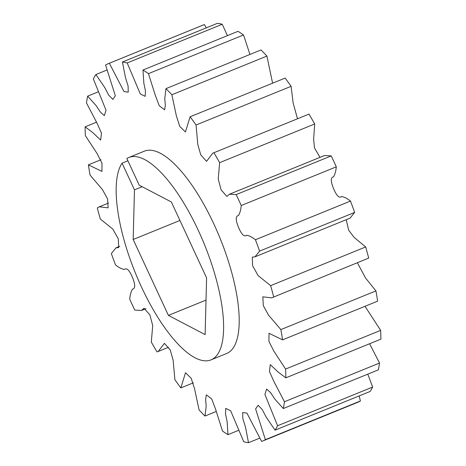 <?xml version="1.0" encoding="UTF-8"?>
<svg xmlns="http://www.w3.org/2000/svg" width="466" height="466" viewBox="0 0 466 466"><rect width="100%" height="100%" fill="white"/><g stroke="black" fill="none" stroke-linecap="round" stroke-linejoin="round"><path stroke-width="0.7" d="M215.473 356.898A109.213 37.35 -112.1 0 0 201.528 237.584A109.213 37.35 -112.1 0 0 128.709 157.537A109.213 37.35 -112.1 0 0 126.834 158.487L139.223 185.177L171.366 201.982L206.595 277.887L205.116 334.594L168.407 315.4L133.171 239.495L134.47 189.848L122.08 163.158A109.213 37.35 -112.1 0 0 140.085 283.945A109.213 37.35 -112.1 0 0 211.057 359.845A109.213 37.35 -112.1 0 0 215.473 356.898M211.057 359.845L226.645 353.496A109.213 37.35 -112.1 0 0 231.06 350.554A109.213 37.35 -112.1 0 0 217.115 231.241A109.213 37.35 -112.1 0 0 144.303 151.194L128.709 157.537M98.221 91.854L87.649 96.153L96.159 105.66L100.371 112.073L104.343 115.632L106.038 110.244L93.351 78.946A203.863 69.725 -112.1 0 1 95.891 74.537L104.681 87.439L108.735 95.146L112.859 99.439L115.335 95.769L105.572 65.024A203.863 69.725 -112.1 0 1 108.619 63.527A203.863 69.725 -112.1 0 1 109.335 63.248L124.008 91.563L128.226 92.175L128.121 86.134L125.494 77.7L122.436 61.99L217.488 23.3A203.863 69.725 -112.1 0 1 222.259 24.261L227.443 35.632M96.404 122.249L85.097 126.851L92.804 132.6L100.639 140.08L101.506 133.183L96.992 123.1L86.484 102.945A203.863 69.725 -112.1 0 1 87.649 96.153M100.994 159.71L88.377 164.842L101.943 171.401L102.013 163.298L97.103 153.553L85.365 135.629A203.863 69.725 -112.1 0 1 85.097 126.851M193.407 382.802L180.855 387.916A203.863 69.725 -112.1 0 1 174.884 379.685L173.154 360.288L170.212 349.902L164.422 343.337L158.16 351.504L156.99 351.9A203.863 69.725 -112.1 0 1 151.299 342.032L152.72 325.612L149.866 314.882L144.058 308.253L141.46 310.484L134.779 310.094A203.863 69.725 -112.1 0 1 129.705 299.166C130.09 294.926 131.016 291.6 132.472 289.176C135.431 288.582 135.42 284.662 132.449 277.404C129.414 270.175 126.7 267.531 124.3 269.47C121.643 268.993 118.714 267.484 115.516 264.938A203.863 69.725 -112.1 0 1 111.351 253.58L115.97 247.848L118.679 247.574L118.312 238.86L112.789 229.051L100.318 219.049A203.863 69.725 -112.1 0 1 97.301 207.918L99.27 206.828L108.129 207.853L107.629 199.04L102.438 189.58L90.072 175.094A203.863 69.725 -112.1 0 1 88.377 164.842M216.043 411.548L204.988 416.051A203.863 69.725 -112.1 0 1 199.081 409.934L194.555 388.714L191.188 378.299L185.509 372.748L180.855 387.916M238.557 430.368L227.985 434.673A203.863 69.725 -112.1 0 1 222.486 431.033L215.601 409.27L211.71 398.925L206.333 394.842L205.617 399.525L206.182 406.02L204.988 416.051M259.661 438.162L248.512 442.7A203.863 69.725 -112.1 0 1 243.741 441.739L230.653 410.756L225.765 408.356L225.48 413.785L227.105 421.474L227.985 434.673M359.123 395.937L360.428 400.976A203.863 69.725 -112.1 0 1 357.381 402.473L262.329 441.162A203.863 69.725 -112.1 0 1 261.612 441.442L246.939 413.126L242.722 412.515L242.821 418.555L245.454 426.99L248.512 442.7M360.428 400.976L265.375 439.665L255.613 408.921L258.088 405.251L262.212 409.544L266.267 417.251L275.057 430.153L370.109 391.463A203.863 69.725 -112.1 0 0 372.649 387.054L367.779 374.146M372.649 387.054L277.596 425.743L264.909 394.446L266.604 389.058L270.577 392.622L274.789 399.03L283.293 408.536L378.351 369.847A203.863 69.725 -112.1 0 0 379.516 363.055L369.596 343.751M379.516 363.055L284.464 401.744L273.956 381.59L269.441 371.507L270.309 364.61L278.144 372.089L285.85 377.839L380.903 339.149A203.863 69.725 -112.1 0 0 380.635 330.371L365.006 306.29M380.635 330.371L285.582 369.06L273.845 351.137L268.929 341.392L269.004 333.289L282.571 339.848L377.623 301.158A203.863 69.725 -112.1 0 0 375.928 290.906L365.472 277.917L357.486 262.935M368.699 258.082L271.678 297.861L368.699 258.082A203.863 69.725 -112.1 0 0 365.682 246.951L354.183 237.468L348.667 230.245L346.232 219.696M375.928 290.906L280.876 329.596L268.509 315.109L263.319 305.649L262.818 296.836L271.678 297.861M354.649 212.42L259.597 251.11L254.978 256.842L350.03 218.152L354.649 212.42A203.863 69.725 -112.1 0 0 350.484 201.062C347.287 198.516 344.357 197.007 341.7 196.53C339.3 198.469 336.586 195.825 333.551 188.596C330.58 181.338 330.569 177.418 333.528 176.824C334.984 174.4 335.91 171.074 336.295 166.834A203.863 69.725 -112.1 0 0 331.221 155.906L324.54 155.516L229.488 194.206L236.169 194.596L331.221 155.906M365.682 246.951L270.63 285.641L258.158 275.639L252.636 265.83L252.269 257.115L254.978 256.842M350.484 201.062L255.432 239.751C252.234 237.206 249.304 235.697 246.648 235.219C244.248 237.159 241.528 234.515 238.499 227.286C235.528 220.028 235.516 216.108 238.475 215.513C239.932 213.09 240.858 209.764 241.242 205.523L336.295 166.834M320.026 157.351L314.48 147.926L313.63 139.188L314.701 123.968A203.863 69.725 -112.1 0 0 309.01 114.1L212.787 153.186L309.01 114.1M314.701 123.968L219.643 162.657L218.228 179.078L221.082 189.808L226.89 196.436L229.488 194.206M297.483 118.714L293.114 102.899L291.116 86.315A203.863 69.725 -112.1 0 0 285.145 78.084L190.093 116.774L185.439 131.942L179.76 126.391L176.393 115.976L171.867 94.755L266.919 56.066A203.863 69.725 -112.1 0 0 261.012 49.949L165.96 88.639L164.766 98.67L165.331 105.165L164.615 109.848L159.232 105.765L155.347 95.419L148.462 73.657L243.514 34.967A203.863 69.725 -112.1 0 0 238.015 31.327L142.963 70.017L143.843 83.216L145.468 90.905L145.182 96.334L140.295 93.934L127.201 62.951L222.259 24.261M291.116 86.315L196.064 125.005L197.794 144.402L200.735 154.788L206.525 161.352L212.787 153.186M272.593 83.198L266.919 56.066M249.957 54.452L243.514 34.967M206.339 27.838L204.388 24.558A203.863 69.725 -112.1 0 0 203.671 24.838L108.619 63.527M109.335 63.248L204.388 24.558M95.891 74.537L106.877 70.063M262.329 441.162A203.863 69.725 -112.1 0 0 265.375 439.665M275.057 430.153A203.863 69.725 -112.1 0 0 277.596 425.743M283.293 408.536A203.863 69.725 -112.1 0 0 284.464 401.744M285.85 377.839A203.863 69.725 -112.1 0 0 285.582 369.06M282.571 339.848A203.863 69.725 -112.1 0 0 280.876 329.596M273.647 296.772A203.863 69.725 -112.1 0 0 270.63 285.641M259.597 251.11A203.863 69.725 -112.1 0 0 255.432 239.751M241.242 205.523A203.863 69.725 -112.1 0 0 236.169 194.596M219.643 162.657A203.863 69.725 -112.1 0 0 213.958 152.79M196.064 125.005A203.863 69.725 -112.1 0 0 190.093 116.774M171.867 94.755A203.863 69.725 -112.1 0 0 165.96 88.639M148.462 73.657A203.863 69.725 -112.1 0 0 142.963 70.017M127.201 62.951A203.863 69.725 -112.1 0 0 122.436 61.99M122.08 163.158L127.9 160.787M206.019 300.087L168.407 315.4M179.94 220.459L133.171 239.495M142.165 186.715L134.47 189.848M108.514 203.065L99.27 206.828M119.768 246.304L115.97 247.848M145.975 308.649L141.46 310.484M168.517 347.287L158.16 351.504"/></g></svg>
